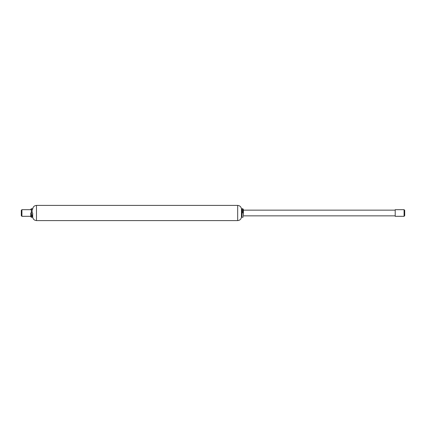 <?xml version="1.0" encoding="UTF-8"?>
<svg xmlns="http://www.w3.org/2000/svg" width="426" height="426" viewBox="0 0 426 426"><rect width="100%" height="100%" fill="white"/><g stroke="black" fill="none" stroke-linecap="round" stroke-linejoin="round"><path stroke-width="0.64" d="M404.7 215.588L404.082 216.323L404.082 209.677L404.7 210.295M404.7 215.705L404.7 210.3M395.211 210.151L243.368 210.151L243.368 213C243.368 217.771 243.368 217.771 243.368 213C243.368 217.771 243.368 217.771 243.368 213L243.368 209.539L243.368 215.849L395.211 215.849M404.082 216.323L395.211 216.323L395.211 209.677L404.082 209.677M243.368 216.701L242.799 217.271L242.037 217.271L241.473 216.701L241.473 212.909M243.368 209.539L242.799 208.729L242.037 208.729L241.473 209.299M30.789 216.301L21.918 216.301L21.918 209.677L21.3 210.306L21.918 209.677L30.789 209.677L21.918 209.688M21.3 210.306L21.3 213L21.3 210.306M21.3 213L21.3 215.705L21.918 216.323L30.789 216.323M32.12 214.677L32.12 217.271L31.359 217.271L30.789 216.701L30.789 212.909M241.473 213L241.473 216.77L241.473 213C241.473 208.106 241.473 208.106 241.473 213L241.473 209.203C241.238 206.908 239.971 205.641 237.676 205.407L36.482 205.407C34.187 205.641 32.919 206.908 32.69 209.203M32.69 213C32.69 208.106 32.69 208.106 32.69 213L32.69 216.797C32.919 219.092 34.187 220.359 36.482 220.593L237.676 220.593C239.971 220.359 241.238 219.092 241.473 216.797M242.799 213C242.799 218.506 242.799 218.506 242.799 213L242.799 209.32M242.037 217.271L242.037 209.32M32.12 213C32.12 218.506 32.12 218.506 32.12 213L32.12 209.006M31.359 217.271L31.359 209.32M32.69 209.299L32.12 208.729L31.359 208.729L30.789 209.299M237.676 220.54L237.676 205.423M36.482 220.54L36.482 205.423M32.12 217.271L32.69 216.701"/></g></svg>
